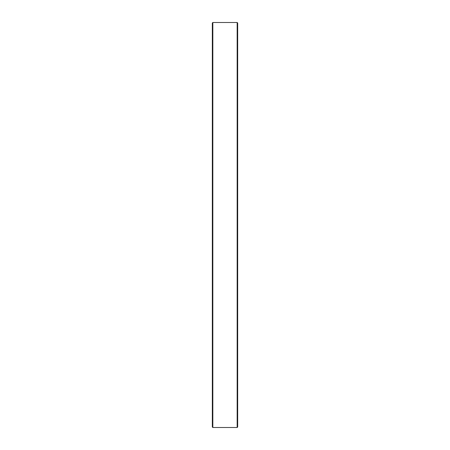 <?xml version="1.0" encoding="UTF-8"?>
<svg xmlns="http://www.w3.org/2000/svg" width="450" height="450" viewBox="0 0 450 450"><rect width="100%" height="100%" fill="white"/><g stroke="black" fill="none" stroke-linecap="round" stroke-linejoin="round"><path stroke-width="0.67" d="M237.673 388.974L237.673 225L237.673 426.994L237.167 427.5L237.167 22.5L212.833 22.5L212.833 427.5L212.327 426.994L212.327 225L212.327 388.974M212.327 416.858L212.327 408.746M212.327 281.779L212.327 289.89M212.327 365.541L212.327 381.763M212.327 160.11L212.327 176.333M212.327 117L212.327 108.889M212.327 84.459L212.327 68.237M212.327 58.359L212.327 50.248M237.167 22.5L237.673 23.006L237.673 225L237.673 61.026M212.327 41.254L212.327 33.142L212.327 41.254M212.327 333L212.327 324.894L212.327 333M212.327 61.026L212.327 225L212.327 23.006L212.833 22.5M237.167 427.5L212.833 427.5"/></g></svg>
